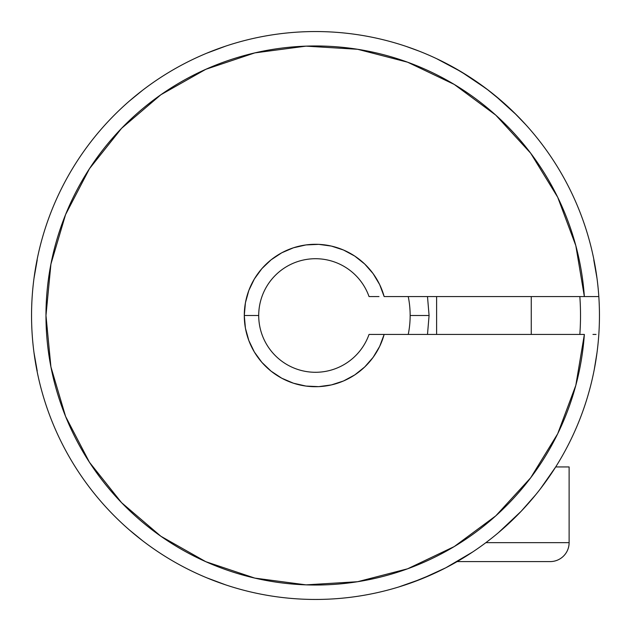<?xml version="1.0" encoding="UTF-8"?>
<svg xmlns="http://www.w3.org/2000/svg" width="631" height="631" viewBox="0 0 631 631"><rect width="100%" height="100%" fill="white"/><g stroke="black" fill="none" stroke-linecap="round" stroke-linejoin="round"><path stroke-width="0.95" d="M427.495 296.57L429.08 315.5L410.15 315.5A94.65 94.65 0 0 1 408.241 334.43M526.002 124.93L513.965 112.428L502.718 102.009L486.706 88.971L476.437 81.565M408.241 296.57A94.65 94.65 0 0 1 410.15 315.5L429.08 315.5L427.495 334.43M598.819 296.57A283.95 283.95 0 0 1 598.819 334.43A283.95 283.95 0 0 0 168.091 72.81A283.95 283.95 0 0 0 168.091 558.19A283.95 283.95 0 0 0 598.819 334.43A283.95 283.95 0 0 1 168.091 558.19A283.95 283.95 0 0 1 168.091 72.81A283.95 283.95 0 0 1 598.819 296.57L584.361 296.57L575.811 245.625L557.701 197.243L530.687 153.215L495.777 115.142L454.241 84.428L407.61 62.201L357.588 49.281L306.027 46.142L254.814 52.894L205.832 69.3L160.873 94.745L121.594 128.298L89.444 168.729L65.592 214.548L50.922 264.081L45.976 315.5L50.922 366.919L65.592 416.452L89.444 462.271L121.594 502.702L160.873 536.255L205.832 561.7L254.814 578.106L306.027 584.858L357.588 581.719L407.61 568.799L454.241 546.572L495.777 515.858L530.687 477.785L557.701 433.757L575.811 385.375L584.361 334.43L384.153 334.43A71.216 71.216 0 0 1 244.284 315.5L258.71 315.5A56.79 56.79 0 0 0 369.04 334.43L384.153 334.43L379.673 346.387L373.126 357.351L364.726 366.966L354.74 374.924L343.501 380.982L331.354 384.926L318.702 386.645L305.948 386.069L293.502 383.23L281.757 378.214L271.101 371.178L261.873 362.36L254.364 352.027L248.827 340.527L245.427 328.215L244.284 315.5L245.427 302.785L248.827 290.473L254.364 278.973L261.873 268.64L271.101 259.822L281.757 252.786L293.502 247.77L305.948 244.931L318.702 244.355L331.354 246.074L343.501 250.018L354.74 256.076L364.726 264.034L373.126 273.649L379.673 284.613L384.153 296.57L598.819 296.57M579.842 334.43A265.02 265.02 0 0 0 579.842 296.57A265.02 265.02 0 0 1 579.842 334.43M548.536 477.746L555.698 466.94L540.381 488.875L548.536 477.746M535.916 494.507L521.151 511.291L498.38 532.714M129.473 530.024L142.551 540.704A283.95 283.95 0 0 0 398.745 586.972L421.713 578.84L445.849 567.766L433.111 573.95L445.849 567.766L472.658 551.991M522.247 120.86L527.019 126.058M523.833 122.556L522.365 120.986M507.892 106.663L509.958 108.587L507.892 106.663M516.505 114.937L494.893 95.399L502.828 102.112M486.58 88.876L461.158 71.76L436.605 58.667L461.182 71.768L469.614 77.014L488.544 90.375M440.533 60.56L461.182 71.768L474.701 80.382M378.994 296.57L369.04 296.57A56.79 56.79 0 0 0 258.71 315.5A56.79 56.79 0 0 1 369.04 296.57L369.837 296.57M369.837 334.43L369.04 334.43A56.79 56.79 0 0 1 258.71 315.5L244.284 315.5A71.216 71.216 0 0 1 384.153 296.57L584.361 296.57A269.524 269.524 0 0 0 175.308 85.303A269.524 269.524 0 0 0 175.308 545.697A269.524 269.524 0 0 0 584.361 334.43L375.271 334.43M594.299 369.34L597.005 352.682M404.81 585.04A283.95 283.95 0 0 0 421.674 578.856L404.684 585.079M421.745 578.824A283.95 283.95 0 0 0 457.159 561.59L550.185 561.59A18.93 18.93 0 0 0 569.115 542.66L485.87 542.66L569.115 542.66L569.115 466.94L555.698 466.94A283.95 283.95 0 0 0 593.59 372.874M35.541 362.943L33.995 352.682L37.213 370.965M225.748 46.11A283.95 283.95 0 0 1 225.756 46.102L206.944 53.122M417.146 50.37A283.95 283.95 0 0 1 418.637 50.945L406.301 46.457A283.95 283.95 0 0 1 408.336 47.151L410.671 47.972A283.95 283.95 0 0 1 413.526 49.005M469.614 77.014L486.746 89.003L502.773 102.056M441.077 570.172L421.642 578.864L404.779 585.047L421.713 578.84L433.118 573.942L412.011 582.547L398.745 586.972L404.802 585.04M457.002 561.677L445.896 567.734L457.002 561.677M445.849 567.766L447.813 566.741M592.959 334.43L596.035 334.43M136.714 536.098L133.725 533.645M595.94 360.033L595.301 363.85M596.035 296.57L589.33 296.57M414.393 49.328L416.208 50.007M37.41 372.874L37.103 371.383M36.693 369.277L36.227 366.808M213.846 50.37L217.474 49.005A283.95 283.95 0 0 1 219.919 48.122M440.596 60.592L453.358 67.257L469.598 77.006M593.787 260.035L597.005 278.318M35.541 268.057L33.995 278.318L37.213 260.035M488.473 90.32L504.24 103.35M129.473 100.976L142.551 90.296M225.748 584.89L206.944 577.878M418.637 580.055L406.301 584.543M501.132 100.637L502.252 101.607M513.539 112.01L502.394 101.725M502.071 101.449L501.4 100.865M488.449 90.296L486.966 89.168M37.41 258.126L37.103 259.617M36.693 261.723L36.227 264.192M213.846 580.63L217.474 581.995M136.714 94.902L133.725 97.355M501.479 100.928L499.571 99.296M496.565 96.772L495.067 95.541M493.04 93.901L489.049 90.754M408.336 583.849L410.671 583.028M414.393 581.672L416.208 580.993M595.94 270.967L595.301 267.15M594.299 261.66L593.59 258.126M372.053 296.57L373.402 296.57M373.347 334.43L372.061 334.43M531.255 334.43L531.255 296.57L531.255 334.43M436.605 296.57L436.605 334.43L436.605 296.57M550.185 561.59L548.915 561.59L550.185 561.59A18.93 18.93 0 0 0 569.115 542.66L569.115 466.94L555.698 466.94M548.915 561.59L457.159 561.59"/></g></svg>
